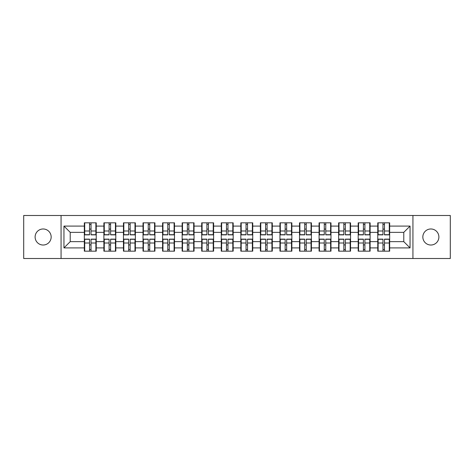 <?xml version="1.0" encoding="UTF-8"?>
<svg xmlns="http://www.w3.org/2000/svg" width="474" height="474" viewBox="0 0 474 474"><rect width="100%" height="100%" fill="white"/><g stroke="black" fill="none" stroke-linecap="round" stroke-linejoin="round"><path stroke-width="0.71" d="M430.866 245.022A8.022 8.022 0 0 1 422.838 237A8.022 8.022 0 0 1 430.866 228.978A8.022 8.022 0 0 1 438.888 237A8.022 8.022 0 0 1 430.866 245.022M43.134 245.022A8.022 8.022 0 0 1 35.112 237A8.022 8.022 0 0 1 43.134 228.978A8.022 8.022 0 0 1 51.162 237A8.022 8.022 0 0 1 43.134 245.022M412.931 258.508L450.3 258.508L450.3 215.492L412.931 215.492L412.931 258.508L61.069 258.508L61.069 215.492L23.7 215.492L23.7 258.508L61.069 258.508M389.669 244.963L389.296 244.963M378.134 244.963L377.76 244.963M377.76 229.037L378.134 229.037M389.296 229.037L389.669 229.037M389.669 227.407L389.296 227.407M378.134 227.407L377.76 227.407M377.76 246.593L378.134 246.593M389.296 246.593L389.669 246.593M370.111 244.963L369.732 244.963M358.575 244.963L358.196 244.963M358.196 229.037L358.575 229.037M369.732 229.037L370.111 229.037M370.111 227.407L369.732 227.407M358.575 227.407L358.196 227.407M358.196 246.593L358.575 246.593M369.732 246.593L370.111 246.593M350.547 244.963L350.173 244.963M339.011 244.963L338.632 244.963M338.632 229.037L339.011 229.037M350.173 229.037L350.547 229.037M350.547 227.407L350.173 227.407M339.011 227.407L338.632 227.407M338.632 246.593L339.011 246.593M350.173 246.593L350.547 246.593M330.982 244.963L330.609 244.963M319.446 244.963L319.073 244.963M319.073 229.037L319.446 229.037M330.609 229.037L330.982 229.037M330.982 227.407L330.609 227.407M319.446 227.407L319.073 227.407M319.073 246.593L319.446 246.593M330.609 246.593L330.982 246.593M311.424 244.963L311.045 244.963M299.888 244.963L299.509 244.963M299.509 229.037L299.888 229.037M311.045 229.037L311.424 229.037M311.424 227.407L311.045 227.407M299.888 227.407L299.509 227.407M299.509 246.593L299.888 246.593M311.045 246.593L311.424 246.593M291.86 244.963L291.486 244.963M280.324 244.963L279.95 244.963M279.95 229.037L280.324 229.037M291.486 229.037L291.86 229.037M291.86 227.407L291.486 227.407M280.324 227.407L279.95 227.407M279.95 246.593L280.324 246.593M291.486 246.593L291.86 246.593M272.301 244.963L271.922 244.963M260.765 244.963L260.386 244.963M260.386 229.037L260.765 229.037M271.922 229.037L272.301 229.037M272.301 227.407L271.922 227.407M260.765 227.407L260.386 227.407M260.386 246.593L260.765 246.593M271.922 246.593L272.301 246.593M252.737 244.963L252.364 244.963M241.201 244.963L240.828 244.963M240.828 229.037L241.201 229.037M252.364 229.037L252.737 229.037M252.737 227.407L252.364 227.407M241.201 227.407L240.828 227.407M240.828 246.593L241.201 246.593M252.364 246.593L252.737 246.593M233.172 244.963L232.799 244.963M221.636 244.963L221.263 244.963M221.263 229.037L221.636 229.037M232.799 229.037L233.172 229.037M233.172 227.407L232.799 227.407M221.636 227.407L221.263 227.407M221.263 246.593L221.636 246.593M232.799 246.593L233.172 246.593M213.614 244.963L213.235 244.963M202.078 244.963L201.699 244.963M201.699 229.037L202.078 229.037M213.235 229.037L213.614 229.037M213.614 227.407L213.235 227.407M202.078 227.407L201.699 227.407M201.699 246.593L202.078 246.593M213.235 246.593L213.614 246.593M194.05 244.963L193.676 244.963M182.514 244.963L182.14 244.963M182.14 229.037L182.514 229.037M193.676 229.037L194.05 229.037M194.05 227.407L193.676 227.407M182.514 227.407L182.14 227.407M182.14 246.593L182.514 246.593M193.676 246.593L194.05 246.593M174.491 244.963L174.112 244.963M162.955 244.963L162.576 244.963M162.576 229.037L162.955 229.037M174.112 229.037L174.491 229.037M174.491 227.407L174.112 227.407M162.955 227.407L162.576 227.407M162.576 246.593L162.955 246.593M174.112 246.593L174.491 246.593M154.927 244.963L154.554 244.963M143.391 244.963L143.018 244.963M143.018 229.037L143.391 229.037M154.554 229.037L154.927 229.037M154.927 227.407L154.554 227.407M143.391 227.407L143.018 227.407M143.018 246.593L143.391 246.593M154.554 246.593L154.927 246.593M135.368 244.963L134.989 244.963M123.827 244.963L123.453 244.963M123.453 229.037L123.827 229.037M134.989 229.037L135.368 229.037M135.368 227.407L134.989 227.407M123.827 227.407L123.453 227.407M123.453 246.593L123.827 246.593M134.989 246.593L135.368 246.593M115.804 244.963L115.425 244.963M104.268 244.963L103.889 244.963M103.889 229.037L104.268 229.037M115.425 229.037L115.804 229.037M115.804 227.407L115.425 227.407M104.268 227.407L103.889 227.407M103.889 246.593L104.268 246.593M115.425 246.593L115.804 246.593M412.931 215.492L61.069 215.492M403.777 241.639L403.777 232.361L389.669 232.361L389.669 241.639L403.777 241.639L410.046 247.908L410.046 226.092L389.669 226.092L389.669 222.827L377.76 222.827L377.76 232.361L370.111 232.361L370.111 241.639L377.76 241.639L377.76 232.361M410.046 247.908L389.669 247.908L389.669 251.173L377.76 251.173L377.76 247.908L370.111 247.908L370.111 251.173L358.196 251.173L358.196 247.908L350.547 247.908L350.547 251.173L338.632 251.173L338.632 247.908L330.982 247.908L330.982 251.173L319.073 251.173L319.073 247.908L311.424 247.908L311.424 251.173L299.509 251.173L299.509 247.908L291.86 247.908L291.86 251.173L279.95 251.173L279.95 247.908L272.301 247.908L272.301 251.173L260.386 251.173L260.386 247.908L252.737 247.908L252.737 251.173L240.828 251.173L240.828 247.908L233.172 247.908L233.172 251.173L221.263 251.173L221.263 247.908L213.614 247.908L213.614 251.173L201.699 251.173L201.699 247.908L194.05 247.908L194.05 251.173L182.14 251.173L182.14 247.908L174.491 247.908L174.491 251.173L162.576 251.173L162.576 247.908L154.927 247.908L154.927 251.173L143.018 251.173L143.018 247.908L135.368 247.908L135.368 251.173L123.453 251.173L123.453 247.908L115.804 247.908L115.804 251.173L103.889 251.173L103.889 247.908L96.24 247.908L96.24 251.173L84.331 251.173L84.331 247.908L63.954 247.908L63.954 226.092L84.331 226.092L84.331 232.361L70.223 232.361L70.223 241.639L84.331 241.639L84.331 232.361M377.76 226.092L370.111 226.092L370.111 222.827L358.196 222.827L358.196 226.092L350.547 226.092L350.547 222.827L338.632 222.827L338.632 226.092L330.982 226.092L330.982 222.827L319.073 222.827L319.073 226.092L311.424 226.092L311.424 222.827L299.509 222.827L299.509 226.092L291.86 226.092L291.86 222.827L279.95 222.827L279.95 226.092L272.301 226.092L272.301 222.827L260.386 222.827L260.386 226.092L252.737 226.092L252.737 222.827L240.828 222.827L240.828 226.092L233.172 226.092L233.172 222.827L221.263 222.827L221.263 226.092L213.614 226.092L213.614 222.827L201.699 222.827L201.699 226.092L194.05 226.092L194.05 222.827L182.14 222.827L182.14 226.092L174.491 226.092L174.491 222.827L162.576 222.827L162.576 226.092L154.927 226.092L154.927 222.827L143.018 222.827L143.018 226.092L135.368 226.092L135.368 222.827L123.453 222.827L123.453 226.092L115.804 226.092L115.804 222.827L103.889 222.827L103.889 226.092L96.24 226.092L96.24 222.827L84.331 222.827L84.331 226.092M377.76 241.639L377.76 247.908M370.111 241.639L370.111 247.908M370.111 226.092L370.111 232.361M350.547 241.639L358.196 241.639L358.196 232.361L350.547 232.361L350.547 247.908M358.196 241.639L358.196 247.908M358.196 226.092L358.196 232.361M350.547 226.092L350.547 232.361M330.982 241.639L338.632 241.639L338.632 232.361L330.982 232.361L330.982 247.908M338.632 241.639L338.632 247.908M338.632 226.092L338.632 232.361M330.982 226.092L330.982 232.361M311.424 241.639L319.073 241.639L319.073 232.361L311.424 232.361L311.424 247.908M319.073 241.639L319.073 247.908M319.073 226.092L319.073 232.361M311.424 226.092L311.424 232.361M291.86 241.639L299.509 241.639L299.509 232.361L291.86 232.361L291.86 247.908M299.509 241.639L299.509 247.908M299.509 226.092L299.509 232.361M291.86 226.092L291.86 232.361M272.301 241.639L279.95 241.639L279.95 232.361L272.301 232.361L272.301 247.908M279.95 241.639L279.95 247.908M279.95 226.092L279.95 232.361M272.301 226.092L272.301 232.361M252.737 241.639L260.386 241.639L260.386 232.361L252.737 232.361L252.737 247.908M260.386 241.639L260.386 247.908M260.386 226.092L260.386 232.361M252.737 226.092L252.737 232.361M233.172 241.639L240.828 241.639L240.828 232.361L233.172 232.361L233.172 247.908M240.828 241.639L240.828 247.908M240.828 226.092L240.828 232.361M233.172 226.092L233.172 232.361M213.614 241.639L221.263 241.639L221.263 232.361L213.614 232.361L213.614 247.908M221.263 241.639L221.263 247.908M221.263 226.092L221.263 232.361M213.614 226.092L213.614 232.361M194.05 241.639L201.699 241.639L201.699 232.361L194.05 232.361L194.05 247.908M201.699 241.639L201.699 247.908M201.699 226.092L201.699 232.361M194.05 226.092L194.05 232.361M174.491 241.639L182.14 241.639L182.14 232.361L174.491 232.361L174.491 247.908M182.14 241.639L182.14 247.908M182.14 226.092L182.14 232.361M174.491 226.092L174.491 232.361M154.927 241.639L162.576 241.639L162.576 232.361L154.927 232.361L154.927 247.908M162.576 241.639L162.576 247.908M162.576 226.092L162.576 232.361M154.927 226.092L154.927 232.361M135.368 241.639L143.018 241.639L143.018 232.361L135.368 232.361L135.368 247.908M143.018 241.639L143.018 247.908M143.018 226.092L143.018 232.361M135.368 226.092L135.368 232.361M115.804 241.639L123.453 241.639L123.453 232.361L115.804 232.361L115.804 247.908M123.453 241.639L123.453 247.908M123.453 226.092L123.453 232.361M115.804 226.092L115.804 232.361M96.24 241.639L103.889 241.639L103.889 232.361L96.24 232.361L96.24 247.908M103.889 241.639L103.889 247.908M103.889 226.092L103.889 232.361M96.24 226.092L96.24 232.361M96.24 244.963L95.867 244.963M84.704 244.963L84.331 244.963M84.331 229.037L84.704 229.037M95.867 229.037L96.24 229.037M96.24 227.407L95.867 227.407M84.704 227.407L84.331 227.407M84.331 246.593L84.704 246.593M95.867 246.593L96.24 246.593M84.331 241.639L84.331 247.908M70.223 241.639L63.954 247.908M63.954 226.092L70.223 232.361M389.669 241.639L389.669 247.908M389.669 226.092L389.669 232.361M410.046 226.092L403.777 232.361M95.867 222.827L95.867 234.867L91.038 234.867L91.038 222.827M89.533 222.827L89.533 234.867L84.704 234.867L84.704 222.827M89.533 224.463L91.038 224.463M91.038 229.102L89.533 229.102M84.704 251.173L84.704 239.133L89.533 239.133L89.533 251.173M91.038 251.173L91.038 239.133L95.867 239.133L95.867 251.173M91.038 249.537L89.533 249.537M89.533 244.898L91.038 244.898M115.425 222.827L115.425 234.867L110.602 234.867L110.602 222.827M109.097 222.827L109.097 234.867L104.268 234.867L104.268 222.827M109.097 224.463L110.602 224.463M110.602 229.102L109.097 229.102M134.989 222.827L134.989 234.867L130.16 234.867L130.16 222.827M128.655 222.827L128.655 234.867L123.827 234.867L123.827 222.827M128.655 224.463L130.16 224.463M130.16 229.102L128.655 229.102M154.554 222.827L154.554 234.867L149.725 234.867L149.725 222.827M148.22 222.827L148.22 234.867L143.391 234.867L143.391 222.827M148.22 224.463L149.725 224.463M149.725 229.102L148.22 229.102M174.112 222.827L174.112 234.867L169.283 234.867L169.283 222.827M167.778 222.827L167.778 234.867L162.955 234.867L162.955 222.827M167.778 224.463L169.283 224.463M169.283 229.102L167.778 229.102M193.676 222.827L193.676 234.867L188.848 234.867L188.848 222.827M187.343 222.827L187.343 234.867L182.514 234.867L182.514 222.827M187.343 224.463L188.848 224.463M188.848 229.102L187.343 229.102M104.268 251.173L104.268 239.133L109.097 239.133L109.097 251.173M110.602 251.173L110.602 239.133L115.425 239.133L115.425 251.173M110.602 249.537L109.097 249.537M109.097 244.898L110.602 244.898M123.827 251.173L123.827 239.133L128.655 239.133L128.655 251.173M130.16 251.173L130.16 239.133L134.989 239.133L134.989 251.173M130.16 249.537L128.655 249.537M128.655 244.898L130.16 244.898M143.391 251.173L143.391 239.133L148.22 239.133L148.22 251.173M149.725 251.173L149.725 239.133L154.554 239.133L154.554 251.173M149.725 249.537L148.22 249.537M148.22 244.898L149.725 244.898M162.955 251.173L162.955 239.133L167.778 239.133L167.778 251.173M169.283 251.173L169.283 239.133L174.112 239.133L174.112 251.173M169.283 249.537L167.778 249.537M167.778 244.898L169.283 244.898M182.514 251.173L182.514 239.133L187.343 239.133L187.343 251.173M188.848 251.173L188.848 239.133L193.676 239.133L193.676 251.173M188.848 249.537L187.343 249.537M187.343 244.898L188.848 244.898M213.235 222.827L213.235 234.867L208.412 234.867L208.412 222.827M206.907 222.827L206.907 234.867L202.078 234.867L202.078 222.827M206.907 224.463L208.412 224.463M208.412 229.102L206.907 229.102M202.078 251.173L202.078 239.133L206.907 239.133L206.907 251.173M208.412 251.173L208.412 239.133L213.235 239.133L213.235 251.173M208.412 249.537L206.907 249.537M206.907 244.898L208.412 244.898M232.799 222.827L232.799 234.867L227.97 234.867L227.97 222.827M226.465 222.827L226.465 234.867L221.636 234.867L221.636 222.827M226.465 224.463L227.97 224.463M227.97 229.102L226.465 229.102M221.636 251.173L221.636 239.133L226.465 239.133L226.465 251.173M227.97 251.173L227.97 239.133L232.799 239.133L232.799 251.173M227.97 249.537L226.465 249.537M226.465 244.898L227.97 244.898M252.364 222.827L252.364 234.867L247.535 234.867L247.535 222.827M246.03 222.827L246.03 234.867L241.201 234.867L241.201 222.827M246.03 224.463L247.535 224.463M247.535 229.102L246.03 229.102M241.201 251.173L241.201 239.133L246.03 239.133L246.03 251.173M247.535 251.173L247.535 239.133L252.364 239.133L252.364 251.173M247.535 249.537L246.03 249.537M246.03 244.898L247.535 244.898M271.922 222.827L271.922 234.867L267.093 234.867L267.093 222.827M265.588 222.827L265.588 234.867L260.765 234.867L260.765 222.827M265.588 224.463L267.093 224.463M267.093 229.102L265.588 229.102M260.765 251.173L260.765 239.133L265.588 239.133L265.588 251.173M267.093 251.173L267.093 239.133L271.922 239.133L271.922 251.173M267.093 249.537L265.588 249.537M265.588 244.898L267.093 244.898M291.486 222.827L291.486 234.867L286.657 234.867L286.657 222.827M285.152 222.827L285.152 234.867L280.324 234.867L280.324 222.827M285.152 224.463L286.657 224.463M286.657 229.102L285.152 229.102M280.324 251.173L280.324 239.133L285.152 239.133L285.152 251.173M286.657 251.173L286.657 239.133L291.486 239.133L291.486 251.173M286.657 249.537L285.152 249.537M285.152 244.898L286.657 244.898M311.045 222.827L311.045 234.867L306.222 234.867L306.222 222.827M304.717 222.827L304.717 234.867L299.888 234.867L299.888 222.827M304.717 224.463L306.222 224.463M306.222 229.102L304.717 229.102M299.888 251.173L299.888 239.133L304.717 239.133L304.717 251.173M306.222 251.173L306.222 239.133L311.045 239.133L311.045 251.173M306.222 249.537L304.717 249.537M304.717 244.898L306.222 244.898M330.609 222.827L330.609 234.867L325.78 234.867L325.78 222.827M324.275 222.827L324.275 234.867L319.446 234.867L319.446 222.827M324.275 224.463L325.78 224.463M325.78 229.102L324.275 229.102M319.446 251.173L319.446 239.133L324.275 239.133L324.275 251.173M325.78 251.173L325.78 239.133L330.609 239.133L330.609 251.173M325.78 249.537L324.275 249.537M324.275 244.898L325.78 244.898M350.173 222.827L350.173 234.867L345.345 234.867L345.345 222.827M343.84 222.827L343.84 234.867L339.011 234.867L339.011 222.827M343.84 224.463L345.345 224.463M345.345 229.102L343.84 229.102M339.011 251.173L339.011 239.133L343.84 239.133L343.84 251.173M345.345 251.173L345.345 239.133L350.173 239.133L350.173 251.173M345.345 249.537L343.84 249.537M343.84 244.898L345.345 244.898M369.732 222.827L369.732 234.867L364.903 234.867L364.903 222.827M363.398 222.827L363.398 234.867L358.575 234.867L358.575 222.827M363.398 224.463L364.903 224.463M364.903 229.102L363.398 229.102M358.575 251.173L358.575 239.133L363.398 239.133L363.398 251.173M364.903 251.173L364.903 239.133L369.732 239.133L369.732 251.173M364.903 249.537L363.398 249.537M363.398 244.898L364.903 244.898M389.296 222.827L389.296 234.867L384.467 234.867L384.467 222.827M382.962 222.827L382.962 234.867L378.134 234.867L378.134 222.827M382.962 224.463L384.467 224.463M384.467 229.102L382.962 229.102M378.134 251.173L378.134 239.133L382.962 239.133L382.962 251.173M384.467 251.173L384.467 239.133L389.296 239.133L389.296 251.173M384.467 249.537L382.962 249.537M382.962 244.898L384.467 244.898M89.533 230.998L84.704 230.998M89.533 234.707L84.704 234.707M95.867 230.998L91.038 230.998M95.867 234.707L91.038 234.707M91.038 243.002L95.867 243.002M91.038 239.293L95.867 239.293M84.704 243.002L89.533 243.002M84.704 239.293L89.533 239.293M109.097 230.998L104.268 230.998M109.097 234.707L104.268 234.707M115.425 230.998L110.602 230.998M115.425 234.707L110.602 234.707M128.655 230.998L123.827 230.998M128.655 234.707L123.827 234.707M134.989 230.998L130.16 230.998M134.989 234.707L130.16 234.707M148.22 230.998L143.391 230.998M148.22 234.707L143.391 234.707M154.554 230.998L149.725 230.998M154.554 234.707L149.725 234.707M167.778 230.998L162.955 230.998M167.778 234.707L162.955 234.707M174.112 230.998L169.283 230.998M174.112 234.707L169.283 234.707M187.343 230.998L182.514 230.998M187.343 234.707L182.514 234.707M193.676 230.998L188.848 230.998M193.676 234.707L188.848 234.707M110.602 243.002L115.425 243.002M110.602 239.293L115.425 239.293M104.268 243.002L109.097 243.002M104.268 239.293L109.097 239.293M130.16 243.002L134.989 243.002M130.16 239.293L134.989 239.293M123.827 243.002L128.655 243.002M123.827 239.293L128.655 239.293M149.725 243.002L154.554 243.002M149.725 239.293L154.554 239.293M143.391 243.002L148.22 243.002M143.391 239.293L148.22 239.293M169.283 243.002L174.112 243.002M169.283 239.293L174.112 239.293M162.955 243.002L167.778 243.002M162.955 239.293L167.778 239.293M188.848 243.002L193.676 243.002M188.848 239.293L193.676 239.293M182.514 243.002L187.343 243.002M182.514 239.293L187.343 239.293M206.907 230.998L202.078 230.998M206.907 234.707L202.078 234.707M213.235 230.998L208.412 230.998M213.235 234.707L208.412 234.707M208.412 243.002L213.235 243.002M208.412 239.293L213.235 239.293M202.078 243.002L206.907 243.002M202.078 239.293L206.907 239.293M226.465 230.998L221.636 230.998M226.465 234.707L221.636 234.707M232.799 230.998L227.97 230.998M232.799 234.707L227.97 234.707M227.97 243.002L232.799 243.002M227.97 239.293L232.799 239.293M221.636 243.002L226.465 243.002M221.636 239.293L226.465 239.293M246.03 230.998L241.201 230.998M246.03 234.707L241.201 234.707M252.364 230.998L247.535 230.998M252.364 234.707L247.535 234.707M247.535 243.002L252.364 243.002M247.535 239.293L252.364 239.293M241.201 243.002L246.03 243.002M241.201 239.293L246.03 239.293M265.588 230.998L260.765 230.998M265.588 234.707L260.765 234.707M271.922 230.998L267.093 230.998M271.922 234.707L267.093 234.707M267.093 243.002L271.922 243.002M267.093 239.293L271.922 239.293M260.765 243.002L265.588 243.002M260.765 239.293L265.588 239.293M285.152 230.998L280.324 230.998M285.152 234.707L280.324 234.707M291.486 230.998L286.657 230.998M291.486 234.707L286.657 234.707M286.657 243.002L291.486 243.002M286.657 239.293L291.486 239.293M280.324 243.002L285.152 243.002M280.324 239.293L285.152 239.293M304.717 230.998L299.888 230.998M304.717 234.707L299.888 234.707M311.045 230.998L306.222 230.998M311.045 234.707L306.222 234.707M306.222 243.002L311.045 243.002M306.222 239.293L311.045 239.293M299.888 243.002L304.717 243.002M299.888 239.293L304.717 239.293M324.275 230.998L319.446 230.998M324.275 234.707L319.446 234.707M330.609 230.998L325.78 230.998M330.609 234.707L325.78 234.707M325.78 243.002L330.609 243.002M325.78 239.293L330.609 239.293M319.446 243.002L324.275 243.002M319.446 239.293L324.275 239.293M343.84 230.998L339.011 230.998M343.84 234.707L339.011 234.707M350.173 230.998L345.345 230.998M350.173 234.707L345.345 234.707M345.345 243.002L350.173 243.002M345.345 239.293L350.173 239.293M339.011 243.002L343.84 243.002M339.011 239.293L343.84 239.293M363.398 230.998L358.575 230.998M363.398 234.707L358.575 234.707M369.732 230.998L364.903 230.998M369.732 234.707L364.903 234.707M364.903 243.002L369.732 243.002M364.903 239.293L369.732 239.293M358.575 243.002L363.398 243.002M358.575 239.293L363.398 239.293M382.962 230.998L378.134 230.998M382.962 234.707L378.134 234.707M389.296 230.998L384.467 230.998M389.296 234.707L384.467 234.707M384.467 243.002L389.296 243.002M384.467 239.293L389.296 239.293M378.134 243.002L382.962 243.002M378.134 239.293L382.962 239.293"/></g></svg>

